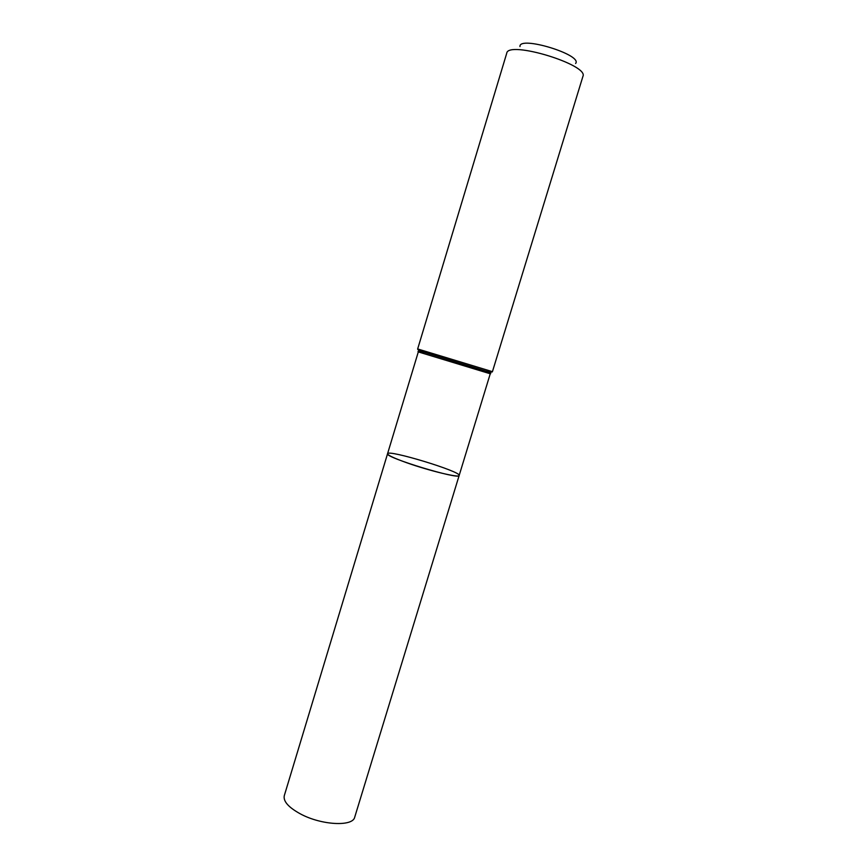 <?xml version="1.0" encoding="UTF-8"?>
<svg xmlns="http://www.w3.org/2000/svg" width="867" height="867" viewBox="0 0 867 867"><rect width="100%" height="100%" fill="white"/><g stroke="black" fill="none" stroke-linecap="round" stroke-linejoin="round"><path stroke-width="1.3" d="M459.152 475.484C460.117 480.318 384.07 457.223 387.56 453.723C387.668 455.186 394.084 458.209 406.796 462.772C429.208 470.781 459.629 478.096 459.152 475.484C461.656 471.659 387.614 449.16 387.56 453.723L284.278 795.722C283.141 801.314 288.505 807.372 300.405 813.896C321.375 825.276 352.999 826.858 354.733 817.126L490.245 373.775L418.306 351.915L387.56 453.723M575.612 63.486C583.014 54.816 518.65 35.265 519.972 46.58M492.434 371.661L582.927 76.361C589.083 64.797 508.051 40.175 506.74 53.212L417.666 348.946L492.434 371.661C492.109 372.463 489.79 372.236 485.466 370.989L487.677 371.564M421.665 351.503L485.466 370.989C490.072 372.723 491.665 373.655 490.245 373.775M417.666 348.946C417.482 349.791 419.541 350.897 423.833 352.262C419.032 351.146 417.19 351.037 418.306 351.915"/></g></svg>
